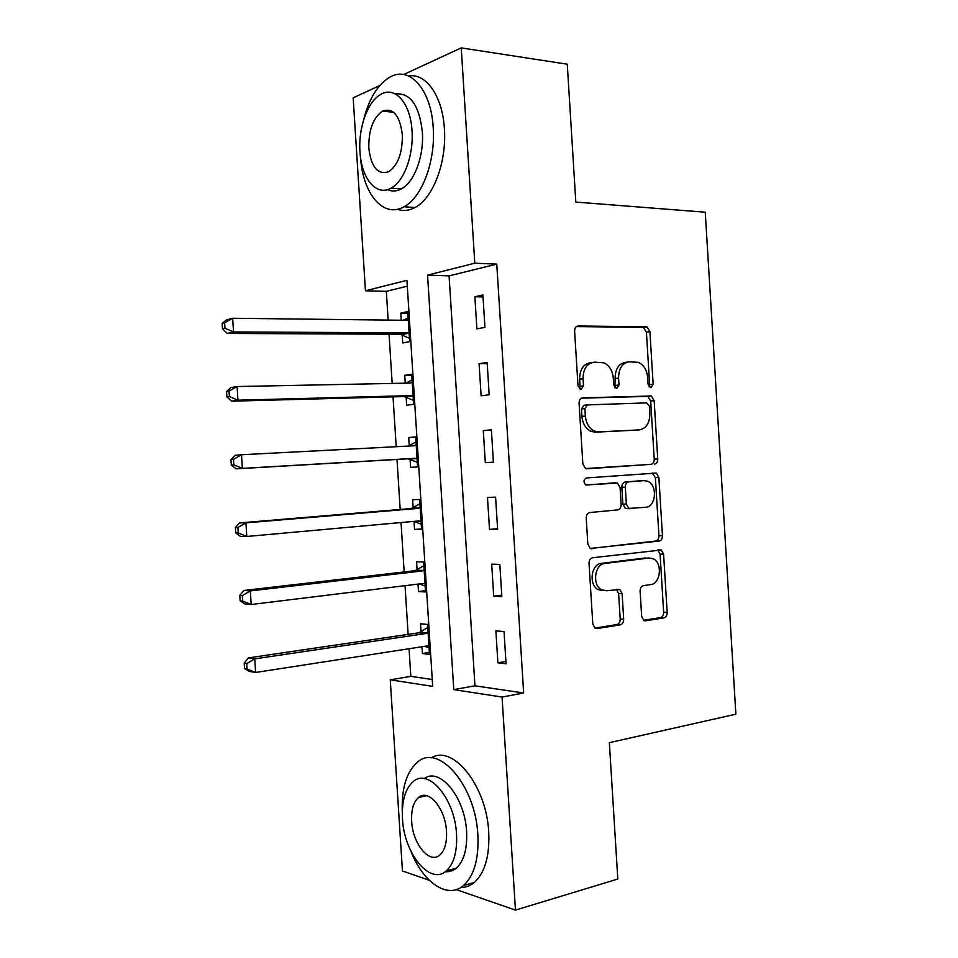 <?xml version="1.0" encoding="UTF-8"?>
<svg xmlns="http://www.w3.org/2000/svg" width="958" height="958" viewBox="0 0 958 958"><rect width="100%" height="100%" fill="white"/><g stroke="black" fill="none" stroke-linecap="round" stroke-linejoin="round"><path stroke-width="1.44" d="M650.829 387.727L653.14 384.194L649.907 331.624L646.89 326.81L578.201 325.983C575.854 326.271 574.656 327.983 574.608 331.109L578.009 385.966L580.979 389.511L583.482 385.834L583.039 378.757C583.194 368.758 586.991 363.226 594.415 362.16L603.779 362.783C609.336 365.393 612.521 370.53 613.312 378.171L613.743 385.128L616.593 388.601L619 384.996L618.569 378.063C618.712 368.267 622.353 362.843 629.49 361.801L638.339 362.352C643.764 364.866 646.878 369.92 647.668 377.5L648.087 384.314L650.829 387.727M649.141 386.936L649.644 384.613L646.422 332.186L643.405 327.385L576.369 326.594M579.362 388.888L580.057 386.266L579.614 379.212L583.039 378.757M614.94 387.906L615.108 378.506L618.569 378.063M641.668 616.389L643.86 620.473L645.644 620.796L663.906 617.886C666.05 617.239 667.139 615.407 667.175 612.39L663.595 554.215L661.26 550L592.595 557.748C590.26 558.334 589.074 560.214 589.026 563.364L592.798 624.053L595.002 628.185L596.99 628.568L620.245 624.856C622.496 624.185 623.646 622.305 623.682 619.203L622.101 593.685L619.826 589.493L606.558 590.751L601.612 589.805C591.936 585.194 594.583 564.034 604.869 563.472L649.033 558.011L653.296 558.789C662.732 562.921 660.625 583.865 650.674 584.608L643.477 585.613C641.273 586.224 640.148 588.068 640.112 591.134L641.668 616.389M403.605 74.532L461.241 47.9L567.268 64.21L575.818 202.078L705.256 212.209L735.876 714.189L609.348 742.678L617.802 879.037L515.452 910.1L456.271 889.611M461.241 47.9L474.785 263.199L427.555 275.114L453.769 689.616L502.052 697.053L515.452 910.1M496.771 264.121L449.086 275.868L474.952 685.808L523.655 692.993L496.771 264.121L474.785 263.199M523.655 692.993L502.052 697.053M654.446 464.151C656.613 463.696 657.703 461.96 657.739 458.954L654.158 400.636L651.356 396.001L582.668 397.845C580.32 398.229 579.123 399.989 579.075 403.126L582.859 463.971L585.542 468.546L650.949 464.331C653.105 463.876 654.206 462.151 654.23 459.157L650.662 401.007L647.871 396.384L581.41 398.169M658.876 477.479L662.457 535.714C662.433 538.731 661.331 540.516 659.176 541.066L590.26 548.419L587.829 544.06L586.212 518.062C586.26 514.913 587.446 513.081 589.781 512.542L617.682 509.907C619.934 509.393 621.083 507.596 621.119 504.507L620.077 487.598L617.491 483.119L585.805 484.916C583.218 482.042 583.446 479.719 586.464 477.934L656.314 473.048L658.876 477.479L655.368 477.623L658.948 535.702L662.457 535.714M474.869 296.74L476.892 328.881L484.94 327.361L482.904 294.968L474.869 296.74L483.024 296.932M479.084 363.705L481.108 395.81L489.167 394.792L487.143 362.435L479.084 363.705L487.215 363.609M483.287 430.585L485.311 462.666L493.406 462.163L491.37 429.831L483.287 430.585L491.394 430.214M487.49 497.406L489.502 529.451L497.633 529.451L495.597 497.166L487.49 497.406M491.694 564.154L493.705 596.163L501.848 596.666L499.825 564.418L491.694 564.154M495.885 630.831L497.897 662.804L506.064 663.81L504.04 631.585L495.885 630.831M407.294 286.167L386.325 291.34L388.146 320.104M389.044 334.198L392.181 383.44M393.031 396.851L396.205 446.703M397.007 459.445L400.193 509.476M401.031 522.541L404.168 571.95M405.042 585.673L408.132 634.364M409.054 648.734L410.802 676.36L432.25 679.521M402.18 334.869L402.695 342.976L409.653 341.659L407.737 311.554L400.803 313.086L401.258 320.247M402.12 333.839L402.156 334.51M406.132 397.115L406.647 405.21L413.628 404.336L411.712 374.255L404.755 375.344L405.246 383.176M410.084 459.301L410.599 467.384L417.592 466.941L415.688 436.896L408.707 437.555L409.222 445.638M414.024 521.415L414.539 529.499L421.568 529.487L419.664 499.477L412.647 499.693L413.161 507.776M418.011 584.081L418.478 591.541L425.532 591.972L423.628 561.987L416.586 561.771L417.101 569.842M421.987 646.734L422.418 653.524L429.483 654.398L427.591 624.436L420.526 623.778L421.041 631.849M386.325 291.34L365.453 290.789L353.155 97.848L379.763 85.549M429.268 880.258L402.444 870.966L390.253 679.833L432.681 686.359L406.934 280.323L365.453 290.789M410.802 676.36L390.253 679.833M449.086 275.868L427.555 275.114M474.952 685.808L453.769 689.616M400.803 313.086L407.845 313.194M404.755 375.344L411.772 375.237M408.707 437.555L415.712 437.219M414.539 529.499L421.52 528.84M418.478 591.541L425.448 590.667M422.418 653.524L429.364 652.422M489.502 529.451L497.573 528.66M493.705 596.163L501.752 595.086M497.897 662.804L505.92 661.439M627.298 362.1L626.017 362.28C618.88 363.321 615.252 368.734 615.108 378.506M592.032 362.507L590.978 362.651C583.554 363.717 579.77 369.237 579.614 379.212M586.476 468.833L650.949 464.331M649.44 406.264L646.686 402.875L587.398 404.911L584.895 408.599L585.362 416.059C586.104 423.364 589.086 428.37 594.319 431.052L598.738 431.89L639.214 429.891C646.231 428.573 649.787 423.089 649.883 413.449L649.44 406.264M587.098 404.935L583.961 405.27L581.47 408.958L584.895 408.599M636.28 430.13L595.289 432.178L590.87 431.339C585.649 428.669 582.668 423.687 581.925 416.395L581.47 408.958M590.427 548.491L655.667 541.03C657.823 540.48 658.912 538.707 658.948 535.702M612.761 482.976L586.152 485.059M645.728 507.273C656.038 506.95 657.751 485.179 647.8 481.311L644.087 480.629L628.723 481.838C626.484 482.317 625.346 484.101 625.311 487.167L626.352 504.028L628.855 508.435L645.728 507.273M641.141 480.748L644.087 480.629M629.957 508.722L625.37 508.494L622.868 504.112L621.838 487.287C621.874 484.233 623.011 482.461 625.239 481.982L640.591 480.772M655.368 477.623L652.206 473.012M647.596 557.975L649.033 558.011M603.085 590.571L598.139 589.625C588.475 585.027 591.122 563.939 601.396 563.376L645.524 557.927M594.822 628.077L616.748 624.58C619.012 623.909 620.161 622.041 620.197 618.952L618.617 593.505L616.437 589.374M643.596 620.305L660.385 617.635C662.529 617 663.619 615.168 663.643 612.15L660.074 554.143L657.763 549.952M408.252 319.721L406.204 320.307L232.65 318.272L233.536 331.935L227.309 333.444L400.073 334.246L409.437 338.306M408.144 317.876L403.198 320.271M224.962 328.259L224.603 322.786L222.124 323.421L222.484 328.869L224.962 328.259L233.536 331.935L407.006 332.869L409.126 333.504M222.124 323.421L226.435 319.888L232.65 318.272L224.603 322.786M227.309 333.444L222.484 328.869M412.227 382.41L410.192 383.068L237.069 386.541L237.955 400.193L231.704 401.186L404.025 396.564L413.365 400.324M412.072 379.907L405.821 383.164M229.393 396.564L229.034 391.104L226.555 391.523L226.902 396.971L229.393 396.564L237.955 400.193L410.982 395.618L413.102 396.181M226.555 391.523L230.83 387.643L237.069 386.541L229.034 391.104M231.704 401.186L226.902 396.971M416.203 445.051L414.167 445.769L241.5 454.739L242.374 468.378L236.099 468.845L407.976 458.81L417.305 462.271M416.011 441.889L408.407 446.069M233.824 464.798L233.465 459.337L230.974 459.553L231.321 465.001L233.824 464.798L242.374 468.378L414.97 458.307L417.077 458.798M230.974 459.553L235.225 455.313L241.5 454.739L233.465 459.337M236.099 468.845L231.321 465.001M413.928 521.38L421.221 524.17M419.927 503.8L411.138 508.554L239.608 522.912L245.919 522.864L246.793 536.48L418.933 520.924L421.041 521.356M420.179 507.62L418.143 508.411L245.919 522.864L237.895 527.499L235.381 527.511L235.74 532.947L238.243 532.947L237.895 527.499M238.243 532.947L246.793 536.48L240.482 536.432L235.74 532.947M235.381 527.511L239.608 522.912M419.269 583.925L425.148 585.997M423.855 565.651L415.089 570.693L243.991 590.451L250.325 590.906L251.212 604.51L422.909 583.482L425.005 583.841M424.143 570.118L422.119 570.98L250.325 590.906L242.314 595.589L239.787 595.385L240.147 600.822L242.661 601.037L242.314 595.589M242.661 601.037L251.212 604.51L244.865 603.947L240.147 600.822M239.787 595.385L243.991 590.451M360.591 157.854C362.843 193.935 383.523 218.687 404.013 206.76C421.771 197.755 435.686 161.447 433.208 127.63C431.292 90.028 410.072 65.982 390.708 76.7C378.015 83.861 368.95 98.423 363.489 120.409M397.39 209.275C403.138 211.287 409.006 210.7 414.994 207.515C432.848 198.569 446.847 162.489 444.392 128.863C442.644 96.243 426.071 72.748 408.551 76.005M395.319 93.968C410.216 92.543 419.221 105.188 422.358 131.929C424.143 156.226 414.155 182.463 401.258 188.942C396.54 191.432 391.954 191.672 387.487 189.636M412.012 130.803C410.623 103.68 395.45 86.148 381.452 94.052C367.92 100.578 358.172 127.546 359.969 151.699C361.31 178.392 376.326 196.773 391.056 188.151C403.881 181.625 413.808 155.244 412.012 130.803M368.818 148.155C371.213 167.351 377.859 175.194 388.78 171.674C398.049 165.099 402.576 152.777 402.336 134.695C399.869 115.499 393.283 107.619 382.601 111.044C373.105 117.714 368.519 130.084 368.818 148.155M410.862 851.099C422.849 882.282 447.53 899.67 463.528 885.515C474.114 875.756 478.892 858.943 477.874 835.077C475.635 785.165 438.297 742.929 417.437 762.233C406.396 771.932 401.354 788.685 402.312 812.516M460.846 887.491C465.744 887.515 470.222 885.851 474.294 882.486C484.928 872.738 489.742 855.997 488.736 832.274C486.616 785.572 452.739 744.115 431.256 757.886M424.238 778.615C439.662 766.699 465.085 797.272 466.606 831.831C467.348 849.051 463.888 861.182 456.212 868.223C452.93 870.918 449.302 872.055 445.302 871.66M456.547 834.394C454.978 798.553 428.298 767.586 413.161 781.668C405.222 788.769 401.665 801.068 402.468 818.551C403.797 852.967 430.022 885.875 446.236 870.942C453.864 863.888 457.301 851.71 456.547 834.394M411.665 821.245C412.551 843.591 429.495 864.559 439.818 855.039C444.763 850.488 447.003 842.633 446.512 831.46C445.518 808.516 428.382 788.35 418.514 797.523C413.437 802.085 411.15 810.001 411.665 821.245M424.598 646.327L429.064 647.776M427.771 627.442L419.029 632.759L248.373 657.906L254.732 658.876L255.618 672.468L426.873 645.979L428.968 646.279M428.106 632.567L426.082 633.489L254.732 658.876L246.733 663.607L244.194 663.199L244.541 668.612L247.08 669.043L246.733 663.607M247.08 669.043L255.618 672.468L249.248 671.378L244.541 668.612M244.194 663.199L248.373 657.906M649.644 384.613L653.14 384.194M580.057 386.266L583.482 385.834M615.539 385.415L619 384.996M577.147 326.175L578.201 325.983M642.507 327.217L645.991 326.642M646.422 332.186L649.907 331.624M646.758 396.181L650.242 395.81M650.662 401.007L654.158 400.636M654.23 459.157L657.739 458.954M581.925 416.395L585.362 416.059M595.289 432.178L598.738 431.89M635.729 430.178L639.214 429.891M655.667 541.03L659.176 541.066M591.266 548.754L592.032 548.766M612.533 482.976L616.006 482.844M625.239 481.982L628.723 481.838M621.838 487.287L625.311 487.167M622.868 504.112L626.352 504.028M601.396 563.376L604.869 563.472M618.617 593.505L622.101 593.685M620.197 618.952L623.682 619.203M616.748 624.58L620.245 624.856M595.589 628.448L596.99 628.568M660.074 554.143L663.595 554.215M663.643 612.15L667.175 612.39M660.385 617.635L663.906 617.886M644.399 620.712L645.644 620.796M406.12 320.307L407.749 319.972M400.073 334.246L407.006 332.869M401.641 334.617L408.587 333.24M408.886 383.104L411.724 382.673M404.025 396.564L410.982 395.618M405.593 396.875L412.563 395.941M408.707 445.925L415.7 445.326M407.976 458.81L414.97 458.307M409.545 459.074L416.538 458.571M412.659 508.063L419.664 507.908M411.138 508.554L418.143 508.411M416.047 521.188L420.502 521.152M416.598 570.154L423.628 570.441M415.089 570.693L422.119 570.98M422.394 583.542L424.478 583.65M420.538 632.172L427.591 632.891M419.029 632.759L426.082 633.489M427.112 645.955L428.43 646.099M643.405 327.385L646.89 326.81M647.871 396.384L651.356 396.001M590.87 431.339L594.319 431.052M625.37 508.494L628.855 508.435M652.817 473.216L656.314 473.048M598.139 589.625L601.612 589.805M616.701 589.338L619.826 589.493M657.823 549.94L661.26 550M401.27 334.462L408.204 333.085M405.485 396.828L412.455 395.894M393.63 112.325L382.601 111.044M401.258 188.942L391.056 188.151M404.013 206.76L414.994 207.515M426.502 795.679L418.514 797.523M456.212 868.223L446.236 870.942M463.528 885.515L474.294 882.486"/></g></svg>
